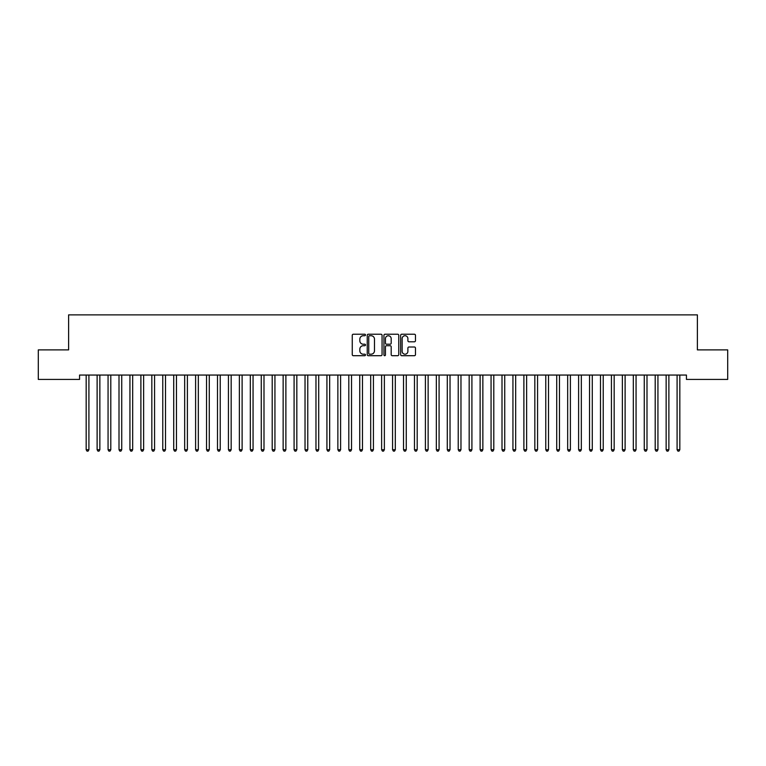 <?xml version="1.0" encoding="UTF-8"?>
<svg xmlns="http://www.w3.org/2000/svg" width="766" height="766" viewBox="0 0 766 766"><rect width="100%" height="100%" fill="white"/><g stroke="black" fill="none" stroke-linecap="round" stroke-linejoin="round"><path stroke-width="1.15" d="M365.487 334.972A0.756 0.756 0 0 0 364.74 334.225L353.327 334.225A1.072 1.072 0 0 0 352.255 335.297L352.255 354.629A1.072 1.072 0 0 0 353.327 355.702L364.74 355.702A0.756 0.756 0 0 0 365.487 354.955A0.756 0.756 0 0 0 364.74 354.198L363.266 354.198A3.437 3.437 0 0 1 359.829 350.761L359.829 349.152A3.437 3.437 0 0 1 363.266 345.715L364.74 345.715A0.756 0.756 0 0 0 365.487 344.959A0.756 0.756 0 0 0 364.74 344.212L363.266 344.212A3.437 3.437 0 0 1 359.829 340.774L359.829 339.166A3.437 3.437 0 0 1 363.266 335.728L364.74 335.728A0.756 0.756 0 0 0 365.487 334.972M414.387 341.799A1.072 1.072 0 0 0 415.469 340.717L415.469 335.297A1.072 1.072 0 0 0 414.387 334.225L401.719 334.225A1.072 1.072 0 0 0 400.647 335.297L400.647 354.629A1.072 1.072 0 0 0 401.719 355.702L414.387 355.702A1.072 1.072 0 0 0 415.469 354.629L415.469 348.08A1.072 1.072 0 0 0 414.387 347.008L408.967 347.008A1.072 1.072 0 0 0 407.895 348.08L407.895 351.326A2.873 2.873 0 0 1 405.022 354.198A2.873 2.873 0 0 1 402.15 351.326L402.15 338.601A2.873 2.873 0 0 1 405.022 335.728A2.873 2.873 0 0 1 407.895 338.601L407.895 340.717A1.072 1.072 0 0 0 408.967 341.799L414.387 341.799M686.441 375.053L79.559 375.053L79.559 379.429L38.3 379.429L38.3 349.89L68.614 349.89L68.614 314.874L697.386 314.874L697.386 349.89L727.7 349.89L727.7 379.429L686.441 379.429L686.441 375.053M382.062 335.297A1.072 1.072 0 0 0 380.989 334.225L368.312 334.225A1.072 1.072 0 0 0 367.24 335.297L367.24 354.629A1.072 1.072 0 0 0 368.312 355.702L380.989 355.702A1.072 1.072 0 0 0 382.062 354.629L382.062 335.297M385.011 334.225L397.688 334.225A1.072 1.072 0 0 1 398.76 335.297L398.76 354.629A1.072 1.072 0 0 1 397.688 355.702L392.269 355.702A1.072 1.072 0 0 1 391.187 354.629L391.187 346.787A1.072 1.072 0 0 0 390.114 345.715L386.514 345.715A1.072 1.072 0 0 0 385.442 346.787L385.442 354.955A0.756 0.756 0 0 1 384.695 355.702A0.756 0.756 0 0 1 383.938 354.955L383.938 335.297A1.072 1.072 0 0 1 385.011 334.225M369.49 335.728A0.756 0.756 0 0 0 368.743 336.475L368.743 353.452A0.756 0.756 0 0 0 369.49 354.198L371.05 354.198A3.437 3.437 0 0 0 374.488 350.761L374.488 339.166A3.437 3.437 0 0 0 371.05 335.728L369.49 335.728M391.187 338.649A2.873 2.873 0 0 0 388.314 335.776A2.873 2.873 0 0 0 385.442 338.649L385.442 343.139A1.072 1.072 0 0 0 386.514 344.212L390.114 344.212A1.072 1.072 0 0 0 391.187 343.139L391.187 338.649M86.031 375.053L86.098 375.216A1.092 1.092 -179.3 0 1 86.175 375.627L86.175 449.709L88.913 449.709L88.913 375.627A1.092 1.092 -179.3 0 1 88.99 375.216L89.057 375.053M88.913 449.709L88.09 451.126L86.998 451.126L86.175 449.709M96.976 375.053L97.043 375.216A1.092 1.092 -179.3 0 1 97.119 375.627L97.119 449.709L99.858 449.709L99.858 375.627A1.092 1.092 -179.3 0 1 99.934 375.216L100.001 375.053M99.858 449.709L99.034 451.126L97.943 451.126L97.119 449.709M107.92 375.053L107.977 375.216A1.092 1.092 -179.3 0 1 108.063 375.627L108.063 449.709L110.792 449.709L110.792 375.627A1.092 1.092 -179.3 0 1 110.879 375.216L110.936 375.053M110.792 449.709L109.978 451.126L108.877 451.126L108.063 449.709M118.864 375.053L118.922 375.216A1.092 1.092 -179.3 0 1 119.008 375.627L119.008 449.709L121.737 449.709L121.737 375.627A1.092 1.092 -179.3 0 1 121.823 375.216L121.88 375.053M121.737 449.709L120.923 451.126L119.822 451.126L119.008 449.709M129.799 375.053L129.866 375.216A1.092 1.092 -179.3 0 1 129.942 375.627L129.942 449.709L132.681 449.709L132.681 375.627A1.092 1.092 -179.3 0 1 132.757 375.216L132.824 375.053M132.681 449.709L131.857 451.126L130.766 451.126L129.942 449.709M140.743 375.053L140.81 375.216A1.092 1.092 -179.3 0 1 140.887 375.627L140.887 449.709L143.625 449.709L143.625 375.627A1.092 1.092 -179.3 0 1 143.702 375.216L143.769 375.053M143.625 449.709L142.802 451.126L141.71 451.126L140.887 449.709M151.687 375.053L151.754 375.216A1.092 1.092 -179.3 0 1 151.831 375.627L151.831 449.709L154.569 449.709L154.569 375.627A1.092 1.092 -179.3 0 1 154.646 375.216L154.713 375.053M154.569 449.709L153.746 451.126L152.654 451.126L151.831 449.709M162.631 375.053L162.698 375.216A1.092 1.092 -179.3 0 1 162.775 375.627L162.775 449.709L165.513 449.709L165.513 375.627A1.092 1.092 -179.3 0 1 165.59 375.216L165.657 375.053M165.513 449.709L164.69 451.126L163.598 451.126L162.775 449.709M173.576 375.053L173.643 375.216A1.092 1.092 -179.3 0 1 173.719 375.627L173.719 449.709L176.458 449.709L176.458 375.627A1.092 1.092 -179.3 0 1 176.534 375.216L176.601 375.053M176.458 449.709L175.634 451.126L174.543 451.126L173.719 449.709M184.52 375.053L184.577 375.216A1.092 1.092 -179.3 0 1 184.663 375.627L184.663 449.709L187.392 449.709L187.392 375.627A1.092 1.092 -179.3 0 1 187.479 375.216L187.536 375.053M187.392 449.709L186.578 451.126L185.477 451.126L184.663 449.709M195.464 375.053L195.522 375.216A1.092 1.092 -179.3 0 1 195.608 375.627L195.608 449.709L198.337 449.709L198.337 375.627A1.092 1.092 -179.3 0 1 198.423 375.216L198.48 375.053M198.337 449.709L197.523 451.126L196.422 451.126L195.608 449.709M206.399 375.053L206.466 375.216A1.092 1.092 -179.3 0 1 206.542 375.627L206.542 449.709L209.281 449.709L209.281 375.627A1.092 1.092 -179.3 0 1 209.357 375.216L209.424 375.053M209.281 449.709L208.457 451.126L207.366 451.126L206.542 449.709M217.343 375.053L217.41 375.216A1.092 1.092 -179.3 0 1 217.487 375.627L217.487 449.709L220.225 449.709L220.225 375.627A1.092 1.092 -179.3 0 1 220.302 375.216L220.369 375.053M220.225 449.709L219.402 451.126L218.31 451.126L217.487 449.709M228.287 375.053L228.354 375.216A1.092 1.092 -179.3 0 1 228.431 375.627L228.431 449.709L231.169 449.709L231.169 375.627A1.092 1.092 -179.3 0 1 231.246 375.216L231.313 375.053M231.169 449.709L230.346 451.126L229.254 451.126L228.431 449.709M239.231 375.053L239.298 375.216A1.092 1.092 -179.3 0 1 239.375 375.627L239.375 449.709L242.113 449.709L242.113 375.627A1.092 1.092 -179.3 0 1 242.19 375.216L242.257 375.053M242.113 449.709L241.29 451.126L240.198 451.126L239.375 449.709M250.176 375.053L250.243 375.216A1.092 1.092 -179.3 0 1 250.319 375.627L250.319 449.709L253.058 449.709L253.058 375.627A1.092 1.092 -179.3 0 1 253.134 375.216L253.201 375.053M253.058 449.709L252.234 451.126L251.143 451.126L250.319 449.709M261.12 375.053L261.177 375.216A1.092 1.092 -179.3 0 1 261.263 375.627L261.263 449.709L263.992 449.709L263.992 375.627A1.092 1.092 -179.3 0 1 264.079 375.216L264.136 375.053M263.992 449.709L263.178 451.126L262.077 451.126L261.263 449.709M272.064 375.053L272.121 375.216A1.092 1.092 -179.3 0 1 272.208 375.627L272.208 449.709L274.937 449.709L274.937 375.627A1.092 1.092 -179.3 0 1 275.023 375.216L275.08 375.053M274.937 449.709L274.123 451.126L273.022 451.126L272.208 449.709M282.999 375.053L283.066 375.216A1.092 1.092 -179.3 0 1 283.142 375.627L283.142 449.709L285.881 449.709L285.881 375.627A1.092 1.092 -179.3 0 1 285.957 375.216L286.024 375.053M285.881 449.709L285.057 451.126L283.966 451.126L283.142 449.709M293.943 375.053L294.01 375.216A1.092 1.092 -179.3 0 1 294.087 375.627L294.087 449.709L296.825 449.709L296.825 375.627A1.092 1.092 -179.3 0 1 296.902 375.216L296.969 375.053M296.825 449.709L296.002 451.126L294.91 451.126L294.087 449.709M304.887 375.053L304.954 375.216A1.092 1.092 -179.3 0 1 305.031 375.627L305.031 449.709L307.769 449.709L307.769 375.627A1.092 1.092 -179.3 0 1 307.846 375.216L307.913 375.053M307.769 449.709L306.946 451.126L305.854 451.126L305.031 449.709M315.831 375.053L315.898 375.216A1.092 1.092 -179.3 0 1 315.975 375.627L315.975 449.709L318.713 449.709L318.713 375.627A1.092 1.092 -179.3 0 1 318.79 375.216L318.857 375.053M318.713 449.709L317.89 451.126L316.798 451.126L315.975 449.709M326.776 375.053L326.843 375.216A1.092 1.092 -179.3 0 1 326.919 375.627L326.919 449.709L329.658 449.709L329.658 375.627A1.092 1.092 -179.3 0 1 329.734 375.216L329.801 375.053M329.658 449.709L328.834 451.126L327.743 451.126L326.919 449.709M337.72 375.053L337.777 375.216A1.092 1.092 -179.3 0 1 337.863 375.627L337.863 449.709L340.592 449.709L340.592 375.627A1.092 1.092 -179.3 0 1 340.679 375.216L340.736 375.053M340.592 449.709L339.778 451.126L338.677 451.126L337.863 449.709M348.664 375.053L348.721 375.216A1.092 1.092 -179.3 0 1 348.808 375.627L348.808 449.709L351.537 449.709L351.537 375.627A1.092 1.092 -179.3 0 1 351.623 375.216L351.68 375.053M351.537 449.709L350.723 451.126L349.622 451.126L348.808 449.709M359.599 375.053L359.666 375.216A1.092 1.092 -179.3 0 1 359.742 375.627L359.742 449.709L362.481 449.709L362.481 375.627A1.092 1.092 -179.3 0 1 362.557 375.216L362.624 375.053M362.481 449.709L361.657 451.126L360.566 451.126L359.742 449.709M370.543 375.053L370.61 375.216A1.092 1.092 -179.3 0 1 370.687 375.627L370.687 449.709L373.425 449.709L373.425 375.627A1.092 1.092 -179.3 0 1 373.502 375.216L373.569 375.053M373.425 449.709L372.602 451.126L371.51 451.126L370.687 449.709M381.487 375.053L381.554 375.216A1.092 1.092 -179.3 0 1 381.631 375.627L381.631 449.709L384.369 449.709L384.369 375.627A1.092 1.092 -179.3 0 1 384.446 375.216L384.513 375.053M384.369 449.709L383.546 451.126L382.454 451.126L381.631 449.709M392.431 375.053L392.498 375.216A1.092 1.092 -179.3 0 1 392.575 375.627L392.575 449.709L395.313 449.709L395.313 375.627A1.092 1.092 -179.3 0 1 395.39 375.216L395.457 375.053M395.313 449.709L394.49 451.126L393.398 451.126L392.575 449.709M403.376 375.053L403.443 375.216A1.092 1.092 -179.3 0 1 403.519 375.627L403.519 449.709L406.258 449.709L406.258 375.627A1.092 1.092 -179.3 0 1 406.334 375.216L406.401 375.053M406.258 449.709L405.434 451.126L404.343 451.126L403.519 449.709M414.32 375.053L414.377 375.216A1.092 1.092 -179.3 0 1 414.463 375.627L414.463 449.709L417.192 449.709L417.192 375.627A1.092 1.092 -179.3 0 1 417.279 375.216L417.336 375.053M417.192 449.709L416.378 451.126L415.277 451.126L414.463 449.709M425.264 375.053L425.322 375.216A1.092 1.092 -179.3 0 1 425.408 375.627L425.408 449.709L428.137 449.709L428.137 375.627A1.092 1.092 -179.3 0 1 428.223 375.216L428.28 375.053M428.137 449.709L427.323 451.126L426.222 451.126L425.408 449.709M436.199 375.053L436.266 375.216A1.092 1.092 -179.3 0 1 436.342 375.627L436.342 449.709L439.081 449.709L439.081 375.627A1.092 1.092 -179.3 0 1 439.157 375.216L439.224 375.053M439.081 449.709L438.257 451.126L437.166 451.126L436.342 449.709M447.143 375.053L447.21 375.216A1.092 1.092 -179.3 0 1 447.287 375.627L447.287 449.709L450.025 449.709L450.025 375.627A1.092 1.092 -179.3 0 1 450.102 375.216L450.169 375.053M450.025 449.709L449.202 451.126L448.11 451.126L447.287 449.709M458.087 375.053L458.154 375.216A1.092 1.092 -179.3 0 1 458.231 375.627L458.231 449.709L460.969 449.709L460.969 375.627A1.092 1.092 -179.3 0 1 461.046 375.216L461.113 375.053M460.969 449.709L460.146 451.126L459.054 451.126L458.231 449.709M469.031 375.053L469.098 375.216A1.092 1.092 -179.3 0 1 469.175 375.627L469.175 449.709L471.913 449.709L471.913 375.627A1.092 1.092 -179.3 0 1 471.99 375.216L472.057 375.053M471.913 449.709L471.09 451.126L469.998 451.126L469.175 449.709M479.976 375.053L480.043 375.216A1.092 1.092 -179.3 0 1 480.119 375.627L480.119 449.709L482.858 449.709L482.858 375.627A1.092 1.092 -179.3 0 1 482.934 375.216L483.001 375.053M482.858 449.709L482.034 451.126L480.943 451.126L480.119 449.709M490.92 375.053L490.977 375.216A1.092 1.092 -179.3 0 1 491.063 375.627L491.063 449.709L493.792 449.709L493.792 375.627A1.092 1.092 -179.3 0 1 493.878 375.216L493.936 375.053M493.792 449.709L492.978 451.126L491.877 451.126L491.063 449.709M501.864 375.053L501.922 375.216A1.092 1.092 -179.3 0 1 502.008 375.627L502.008 449.709L504.737 449.709L504.737 375.627A1.092 1.092 -179.3 0 1 504.823 375.216L504.88 375.053M504.737 449.709L503.923 451.126L502.822 451.126L502.008 449.709M512.799 375.053L512.866 375.216A1.092 1.092 -179.3 0 1 512.942 375.627L512.942 449.709L515.681 449.709L515.681 375.627A1.092 1.092 -179.3 0 1 515.757 375.216L515.824 375.053M515.681 449.709L514.857 451.126L513.766 451.126L512.942 449.709M523.743 375.053L523.81 375.216A1.092 1.092 -179.3 0 1 523.887 375.627L523.887 449.709L526.625 449.709L526.625 375.627A1.092 1.092 -179.3 0 1 526.702 375.216L526.769 375.053M526.625 449.709L525.802 451.126L524.71 451.126L523.887 449.709M534.687 375.053L534.754 375.216A1.092 1.092 -179.3 0 1 534.831 375.627L534.831 449.709L537.569 449.709L537.569 375.627A1.092 1.092 -179.3 0 1 537.646 375.216L537.713 375.053M537.569 449.709L536.746 451.126L535.654 451.126L534.831 449.709M545.631 375.053L545.698 375.216A1.092 1.092 -179.3 0 1 545.775 375.627L545.775 449.709L548.513 449.709L548.513 375.627A1.092 1.092 -179.3 0 1 548.59 375.216L548.657 375.053M548.513 449.709L547.69 451.126L546.598 451.126L545.775 449.709M556.576 375.053L556.643 375.216A1.092 1.092 -179.3 0 1 556.719 375.627L556.719 449.709L559.458 449.709L559.458 375.627A1.092 1.092 -179.3 0 1 559.534 375.216L559.601 375.053M559.458 449.709L558.634 451.126L557.543 451.126L556.719 449.709M567.52 375.053L567.577 375.216A1.092 1.092 -179.3 0 1 567.663 375.627L567.663 449.709L570.392 449.709L570.392 375.627A1.092 1.092 -179.3 0 1 570.478 375.216L570.536 375.053M570.392 449.709L569.578 451.126L568.477 451.126L567.663 449.709M578.464 375.053L578.522 375.216A1.092 1.092 -179.3 0 1 578.608 375.627L578.608 449.709L581.337 449.709L581.337 375.627A1.092 1.092 -179.3 0 1 581.423 375.216L581.48 375.053M581.337 449.709L580.523 451.126L579.422 451.126L578.608 449.709M589.399 375.053L589.466 375.216A1.092 1.092 -179.3 0 1 589.542 375.627L589.542 449.709L592.281 449.709L592.281 375.627A1.092 1.092 -179.3 0 1 592.357 375.216L592.424 375.053M592.281 449.709L591.457 451.126L590.366 451.126L589.542 449.709M600.343 375.053L600.41 375.216A1.092 1.092 -179.3 0 1 600.487 375.627L600.487 449.709L603.225 449.709L603.225 375.627A1.092 1.092 -179.3 0 1 603.302 375.216L603.369 375.053M603.225 449.709L602.402 451.126L601.31 451.126L600.487 449.709M611.287 375.053L611.354 375.216A1.092 1.092 -179.3 0 1 611.431 375.627L611.431 449.709L614.169 449.709L614.169 375.627A1.092 1.092 -179.3 0 1 614.246 375.216L614.313 375.053M614.169 449.709L613.346 451.126L612.254 451.126L611.431 449.709M622.231 375.053L622.298 375.216A1.092 1.092 -179.3 0 1 622.375 375.627L622.375 449.709L625.113 449.709L625.113 375.627A1.092 1.092 -179.3 0 1 625.19 375.216L625.257 375.053M625.113 449.709L624.29 451.126L623.198 451.126L622.375 449.709M633.176 375.053L633.243 375.216A1.092 1.092 -179.3 0 1 633.319 375.627L633.319 449.709L636.058 449.709L636.058 375.627A1.092 1.092 -179.3 0 1 636.134 375.216L636.201 375.053M636.058 449.709L635.234 451.126L634.143 451.126L633.319 449.709M644.12 375.053L644.177 375.216A1.092 1.092 -179.3 0 1 644.263 375.627L644.263 449.709L646.992 449.709L646.992 375.627A1.092 1.092 -179.3 0 1 647.078 375.216L647.136 375.053M646.992 449.709L646.178 451.126L645.077 451.126L644.263 449.709M655.064 375.053L655.122 375.216A1.092 1.092 -179.3 0 1 655.208 375.627L655.208 449.709L657.937 449.709L657.937 375.627A1.092 1.092 -179.3 0 1 658.023 375.216L658.08 375.053M657.937 449.709L657.123 451.126L656.022 451.126L655.208 449.709M665.999 375.053L666.066 375.216A1.092 1.092 -179.3 0 1 666.142 375.627L666.142 449.709L668.881 449.709L668.881 375.627A1.092 1.092 -179.3 0 1 668.957 375.216L669.024 375.053M668.881 449.709L668.057 451.126L666.966 451.126L666.142 449.709M676.943 375.053L677.01 375.216A1.092 1.092 -179.3 0 1 677.087 375.627L677.087 449.709L679.825 449.709L679.825 375.627A1.092 1.092 -179.3 0 1 679.902 375.216L679.969 375.053M679.825 449.709L679.002 451.126L677.91 451.126L677.087 449.709"/></g></svg>
